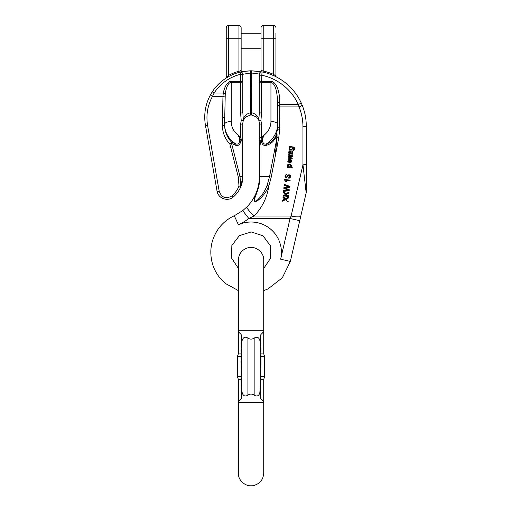 <?xml version="1.0" encoding="UTF-8"?>
<svg xmlns="http://www.w3.org/2000/svg" width="511" height="511" viewBox="0 0 511 511"><rect width="100%" height="100%" fill="white"/><g stroke="black" fill="none" stroke-linecap="round" stroke-linejoin="round"><path stroke-width="0.77" d="M260.642 398.325L260.412 364.713L260.961 364.713L260.961 362.593L260.412 362.593M260.961 362.593L260.961 354.781L260.412 354.781L260.412 354.18L260.961 354.18M260.961 352.373L260.961 348.278L260.412 348.278L260.412 335.784L260.961 334.462L263.721 331.696L263.721 353.912L264.672 356.525L260.961 356.525M257.346 337.286L254.159 338.141C259.384 334.628 260.942 342.057 260.412 346.362L260.412 386.846C260.942 391.171 259.384 398.586 254.159 395.067L254.159 338.141C252.076 339.445 249.988 339.445 247.905 338.141L247.905 395.067C249.988 393.764 252.07 393.764 254.159 395.067M241.646 373.407L241.646 374.384L241.096 374.384L241.096 373.407L241.646 373.407M241.646 384.649L241.646 386.897L241.096 386.897L241.096 384.649L241.646 384.649M241.588 397.903L241.096 398.746L241.646 397.424L241.416 334.884M241.096 347.614L241.646 347.614L241.646 350.041L241.096 350.041L241.096 350.987L241.646 350.987M241.096 350.987L241.096 352.884L241.646 352.884L241.646 357.355L241.096 357.611L241.646 357.611M241.646 369.21L241.096 369.21L241.096 369.97L241.646 369.97L241.646 370.462L241.096 370.462L241.096 373.407M241.646 380.669L241.096 380.669L241.096 382.713L241.646 382.713L241.096 384.649M260.961 334.462L260.476 335.312M260.291 342.779L259.703 339.604M263.721 331.696L263.721 330.732L238.337 330.732L238.337 331.696L241.096 334.462M241.646 346.362C241.115 342.038 242.68 334.622 247.905 338.141M247.905 395.067C242.674 398.58 241.115 391.151 241.646 386.846M241.096 398.746L238.337 401.512L238.337 402.476L263.721 402.476L263.721 473.116C263.318 479.452 260.086 483.566 254.024 485.45C246.289 487.59 238.03 480.934 238.337 473.116L238.337 402.476M241.773 390.43L242.361 393.604M259.703 393.604L260.412 386.846M260.412 379.296L263.721 379.296L263.721 401.512L260.961 398.746M260.961 353.912L263.721 353.912M238.337 331.696L238.337 353.912L241.646 353.912M241.096 376.684L237.385 376.684L238.337 379.296L241.096 379.296M260.412 376.684L264.672 376.684L264.672 356.525M237.385 376.684L237.385 356.525L241.096 356.525M238.337 353.912L237.385 356.525M241.646 354.398L241.096 354.398L241.096 357.317L241.646 357.317M241.096 369.21L241.096 366.54L241.646 366.54M241.096 347.333L241.096 342.574L241.646 342.574M241.646 361.449L241.096 361.449L241.096 360.255L241.646 360.255M241.096 360.255L241.096 358.192L241.646 358.192M241.096 380.669L241.096 379.622L241.646 379.622M241.096 379.622L241.096 377.757L241.646 377.757M241.096 377.757L241.096 375.885L241.646 375.885M241.096 375.885L241.096 375.464L241.646 375.464M241.646 390.053L241.096 390.053L241.096 391.036L241.646 391.036M241.096 390.053L241.096 387.817L241.646 387.817M241.096 387.817L241.096 386.897M241.096 366.975L241.646 366.975M241.096 375.464L241.096 374.384M241.096 358.435L241.646 358.435M241.096 358.192L241.096 357.611M241.096 360.498L241.646 360.498M241.096 359.667L241.646 359.667M241.096 359.418L241.646 359.418M241.096 365.065L241.096 362.899M260.961 349.307L260.412 349.307M260.961 356.831L260.412 356.831M260.961 357.872L260.412 357.872M260.961 359.738L260.412 359.738M260.961 361.609L260.412 361.609M293.455 149.455L293.276 150.349L294.106 148.573M293.455 149.697L294.112 148.688L293.538 147.8L292.726 147.679L293.148 148.644L292.944 147.698M289.06 148.216L289.724 147.174M289.277 146.465L289.213 147.366L289.277 146.465L294.029 147.079L294.738 148.465M283.209 194.985L283.139 195.943L283.209 194.985L285.636 195.202M283.548 191.395L283.452 192.641L283.567 191.414M283.548 191.631L285.598 194.116L289.054 192.015L285.598 193.873L283.605 191.459M289.054 192.015L288.971 192.903L286.019 194.627L286.78 195.541L288.702 195.713L286.78 195.304L286.154 194.55M290.855 160.039L290.676 160.914L290.855 160.039L291.724 160.716L291.947 161.846L287.789 161.961L287.802 161.527L287.789 161.961M287.802 161.763L288.466 160.537L290.229 160.205L288.466 160.301L287.802 161.527M291.2 161.144L291.315 161.795L289.954 162.888M286.051 199.098L286.422 199.418M286.422 199.654L286.051 199.335L288.491 197.993L288.574 197.118L285.464 198.836L283.062 196.792L282.985 197.604L284.831 199.201L282.724 200.344L282.64 201.213L282.724 200.108L284.831 198.964M282.985 197.604L283.062 196.556L285.464 198.594L288.574 197.118M283.631 190.488L283.567 191.465L283.631 190.488L288.46 189.856M283.931 187.32L283.848 188.463L283.931 187.32L288.766 186.598M284.212 184.375L284.142 185.359L284.212 184.375L289.577 186.266L289.501 187.275L284.557 188.074L285.208 188.304L284.557 187.837M285.208 188.304L289.271 189.741L285.208 188.067M284.678 179.7L290.171 180.191L284.678 179.463L284.633 180.127L284.678 179.463M290.171 180.191L290.107 180.856L285.828 180.472L286.511 181.871L285.828 180.23M292.784 152.859L292.484 151.786M292.931 150.969L289.252 150.866L288.689 152.093L289.252 151.103L292.931 150.969L292.867 151.633L292.337 151.805L292.784 153.051L292.369 154.201L290.644 153.92L290.293 151.684L289.584 151.799L289.303 152.502L289.948 153.543L289.303 152.265M289.948 153.543L289.769 154.194L288.753 153.23L288.689 152.093L288.753 152.987M256.675 117.128L251.514 114.962A8.278 8.278 0 0 0 250.645 114.962L245.638 116.993L243.306 120.385L242.802 123.228L242.802 176.634A26.489 26.489 0 0 1 241.045 186.119C239.359 190.456 236.727 194.11 233.15 197.086C227.689 201.947 218.044 198.383 217.054 191.14L205.428 125.208C203.646 114.394 205.371 104.174 210.615 94.548L212.244 91.846A46.354 46.354 0 0 1 240.068 72.128C240.796 71.706 244.271 71.265 250.499 70.805A46.354 46.354 0 0 1 251.08 70.805A55.188 55.188 0 0 1 251.655 70.805L262.002 71.898L261.568 81.351L270.945 81.351A20.894 8.828 -90 0 1 279.779 102.245L279.779 104.493L279.23 105.726L279.779 106.94L279.645 130.049A2.21 0.492 3.2 0 1 277.505 129.564A2.21 0.843 -174.1 0 1 277.447 129.372A2.21 0.485 5.5 0 0 279.645 130.049L278.744 137.849L275.365 155.555L277.051 134.144C275.212 140.186 271.622 143.917 266.282 145.335C263.951 145.999 262.29 144.741 261.293 141.56L264.193 135.045C261.012 138.468 262.437 145.935 266.672 143.719C271.603 142.575 274.918 139.209 276.617 133.614L277.447 129.372L277.569 124.314A26.489 24.011 0 0 1 266.672 143.719A2.21 1.667 -103.9 0 0 266.282 145.335M288.108 158.825L288.044 159.751L288.108 158.825L290.868 158.34M288.332 156.507L288.261 157.445L288.332 156.507L291.027 156.098M288.549 154.207L288.479 155.14L288.549 154.207L292.458 155.772L292.388 156.73L289.226 157.184L292.247 158.199L289.731 157.113M289.628 177.138L288.811 177.438L289.628 177.374L289.929 176.448M289.628 177.374L289.692 175.893C288.83 175.247 288.204 175.439 287.821 176.474L287.821 176.231M287.118 175.956L287.252 176.71L287.118 175.956L285.617 176.365L286.435 177.406L285.617 176.129M284.991 176.097L285.259 175.318C286.134 174.404 286.907 174.468 287.565 175.503L288.983 174.609L290.369 175.522L290.561 176.582L290.018 177.917L288.862 178.345L288.811 177.675M287.374 166.612L287.31 167.512L287.374 166.612L287.719 166.643M291.557 165.839L290.689 164.395L287.77 164.676L287.54 166.152M287.374 166.848L288.019 166.905L287.425 165.749L287.77 164.912L290.689 164.631L291.557 166.049L290.893 167.167L292.924 167.11L291.181 166.95M228.455 25.55C227.114 25.678 226.379 26.419 226.245 27.76L226.245 77.417L228.455 75.443A47.459 47.459 0 0 1 238.937 71.278L238.937 38.798L228.455 38.798L228.455 25.55L238.937 25.55L238.937 38.798L241.147 38.798L241.147 27.76L241.147 70.531A1.105 1.105 0 0 0 242.418 71.617L250.499 70.805A46.354 46.354 0 0 1 251.08 70.805A55.188 55.188 0 0 1 251.655 70.805L259.78 71.489A1.105 1.105 0 0 0 261.012 70.397L261.012 38.798L263.222 38.798L263.222 25.55C261.881 25.678 261.147 26.419 261.012 27.76L261.012 38.798M263.222 25.55L273.704 25.55L273.704 38.798L275.914 38.798L275.914 33.279M275.914 38.798L275.914 76.03L273.704 74.446L275.914 76.03A1.105 1.105 0 0 0 276.508 77.014L276.502 77.008A1.105 1.105 0 0 1 276.502 77.008A1.105 1.105 0 0 1 275.914 76.03M306.185 192.788L302.953 164.804L302.953 126.728C302.934 119.874 301.631 113.282 299.037 106.94L298.29 104.493L301.305 103.12L302.097 104.947C304.856 111.685 306.249 118.705 306.268 125.987L306.268 192.04A3.309 3.309 0 0 1 306.185 192.788L290.331 261.428L280.654 259.198L290.056 218.478L299.733 220.714M259.78 71.489A1.105 1.105 0 0 0 261.012 70.397L263.222 71.023L262.986 72.102L262.002 71.898A55.188 55.188 0 0 1 301.305 103.12L302.097 104.947C304.856 111.685 306.249 118.705 306.268 125.987L306.268 164.069A3.309 0.735 0 0 1 302.953 164.804L291.129 216.025A9.933 2.153 13 0 0 300.807 216.057M227.823 77.059L226.143 78.081M210.615 94.548L212.244 91.846L214.096 93.047L212.538 96.266C207.549 105.438 205.907 115.173 207.6 125.47L219.225 191.401C221.659 197.648 225.836 199.194 231.745 196.026C235.022 193.299 237.436 189.945 238.982 185.972A2.21 0.639 6.2 0 0 240.566 185.934A25.972 25.972 0 0 0 242.284 176.634L240.061 176.634L240.566 185.934L241.045 186.119C239.359 190.456 236.727 194.11 233.15 197.086C227.689 201.947 218.044 198.383 217.054 191.14L205.428 125.208C203.646 114.394 205.371 104.174 210.615 94.548A2.21 0.568 29.2 0 0 212.538 96.266L222.962 96.266L223.281 93.047A20.894 8.828 90 0 1 231.215 81.351L240.592 81.351L240.592 74.274A44.15 44.15 0 0 0 214.096 93.047L223.281 93.047L225.268 93.462L224.591 124.314A6.624 2.798 180 0 1 231.215 121.516A19.865 18.006 180 0 0 237.966 135.045L240.592 137.778L242.284 140.851L242.802 140.819L242.284 141.445L240.981 140.621C240.247 144.46 238.548 146.031 235.878 145.335A2.21 1.667 -76.1 0 0 235.488 143.719C239.704 145.929 241.166 138.513 237.966 135.045L240.981 140.621A2.21 1.303 -37.8 0 1 241.633 139.797M275.365 155.555L271.239 177.125L268.805 185.978C267.119 197.585 262.194 207.6 254.044 216.025L248.806 218.478L242.712 210.634L246.973 206.853C251.814 201.896 255.283 196.115 257.384 189.511A43.045 43.045 0 0 0 259.358 176.634L259.358 123.228L258.853 120.385L256.522 116.993L251.514 114.962A8.278 8.278 0 0 0 250.645 114.962L245.484 117.128M279.779 127.335A2.21 0.492 180 0 1 277.569 126.843L277.569 102.245C277.166 90.147 274.963 83.491 270.945 82.284L261.568 82.284L261.568 113.052L260.929 120.564L261.568 124.167L261.568 137.778L259.875 145.181L259.875 176.634A43.563 43.563 0 0 1 257.883 189.664L254.906 197.923C252.83 201.756 256.043 201.902 258.119 199.322C262.175 195.406 265.177 190.699 267.138 185.212A2.21 0.46 -160.1 0 0 268.805 185.978C266.397 191.778 262.871 196.505 258.234 200.165C254.874 202.503 253.603 201.832 254.414 198.159L257.384 189.511A43.045 43.045 0 0 0 259.358 176.634L259.358 151.262L259.875 145.181L259.358 145.181M270.945 81.351L270.945 121.516A19.865 18.006 180 0 1 264.193 135.045L261.568 137.778A2.21 0.933 180 0 1 259.358 136.846L259.358 123.228A2.21 0.933 180 0 0 261.568 124.167L260.929 120.564A2.21 0.92 -170 0 1 258.86 119.631L259.358 112.12L259.358 74.057L251.629 73.016A52.978 52.978 0 0 0 251.08 73.009A44.15 44.15 0 0 0 250.531 73.016L242.802 74.274L242.802 112.12L243.3 119.631C244.034 116.086 246.443 113.8 250.531 112.759L250.645 114.962A8.278 8.278 0 0 1 251.514 114.962A8.278 8.278 0 0 0 250.645 114.962M239.87 138.424A2.21 0.715 -43 0 1 240.592 137.778L240.592 124.167L241.23 120.564L240.592 113.052L240.592 81.351L242.802 81.351L242.802 112.12L242.802 81.351A2.21 0.933 180 0 1 240.592 82.284L231.215 82.284C228.526 82.616 226.545 86.34 225.268 93.462M238.337 268.32L231.406 257.825L231.873 245.446L239.41 235.616L251.246 231.949L263.018 235.801L270.396 245.753L270.664 258.138L263.721 268.403M298.29 104.493L279.779 104.493L279.23 105.726L277.569 105.483L279.23 105.726L279.779 106.94L299.037 106.94L298.29 104.493A51.873 51.873 0 0 0 261.568 75.187L259.358 75.187M222.381 117.766A2.21 0.645 -0 0 0 224.591 117.121L224.591 124.786C224.687 131.404 226.993 137.184 231.521 142.135A2.21 1.559 123.1 0 1 231.579 143.482A2.21 0.626 165.7 0 1 229.893 144.128C224.987 138.794 222.483 132.56 222.381 125.431L222.962 96.266A2.21 0.645 3.2 0 0 225.025 95.959M235.878 145.335L231.579 143.482L240.061 176.634A2.21 0.626 165.7 0 1 238.369 177.279L229.893 144.128A2.21 0.479 -43.4 0 0 231.521 142.135L235.488 143.719A26.489 24.011 0 0 1 224.591 124.314L224.591 124.786A2.21 0.645 0 0 1 222.381 125.431M267.138 185.212L269.553 176.634L277.051 137.363L277.051 134.144A2.21 0.696 16.2 0 1 276.617 133.614M261.568 113.052A2.21 0.933 180 0 1 259.358 112.12L259.358 81.351L261.568 81.351L261.568 82.284A2.21 0.933 180 0 1 259.358 81.351M250.499 70.805L250.531 112.759A10.488 10.488 0 0 1 251.629 112.759C255.717 113.8 258.125 116.086 258.86 119.631A2.21 1.488 -20.1 0 0 258.853 120.385L256.522 116.993L258.853 120.385A2.21 0.888 159.9 0 0 260.929 120.564M246.973 206.853A9.933 1.59 -135.4 0 0 254.044 216.025L248.806 218.478A52.978 52.978 0 0 1 238.413 224.783A30.353 30.353 0 0 1 280.654 259.198M248.806 218.478L290.056 218.478L291.129 216.025L254.044 216.025M302.953 126.728A3.309 0.735 -0 0 0 306.268 125.987M299.037 106.94A3.309 0.683 -22.4 0 0 302.097 104.947M242.284 140.851A2.21 1.667 -104.8 0 0 242.284 141.445L242.284 176.634L242.802 176.634A26.489 26.489 0 0 1 241.045 186.119A2.21 0.607 -159 0 1 238.982 185.972L238.369 177.279M233.15 197.086A2.21 0.422 -129.5 0 1 231.745 196.026M217.054 191.14A2.21 0.632 -10 0 0 219.225 191.401M205.428 125.208A2.21 0.632 -10 0 0 207.6 125.47M257.883 189.664L257.384 189.511M277.569 102.245L279.779 102.245M261.568 137.778L260.584 141.055A2.21 0.568 180 0 1 259.358 140.544M259.875 145.181L261.293 141.56A2.21 0.881 21.4 0 0 260.584 141.055M240.068 72.128L240.592 74.274L242.802 74.274A2.21 2.21 0 0 0 240.068 72.128A2.21 2.21 0 0 1 242.802 74.274A2.21 2.21 0 0 0 240.068 72.128A46.354 46.354 0 0 0 212.244 91.846M243.3 119.631A2.21 1.488 20.1 0 1 243.306 120.385L245.638 116.993L243.306 120.385A2.21 0.888 20.1 0 1 241.23 120.564A2.21 0.92 -10 0 0 243.3 119.631M251.655 70.805L251.514 114.962M240.592 124.167A2.21 0.933 -0 0 0 242.802 123.228M240.592 113.052A2.21 0.933 0 0 0 242.802 112.12M226.245 77.417A1.105 1.105 0 0 1 225.747 78.336A1.105 1.105 0 0 0 226.245 77.417L228.455 75.443L228.979 76.407M239.218 72.345L238.937 71.278L241.147 70.531A1.105 1.105 0 0 0 242.418 71.617M273.264 75.456L273.704 74.446L273.704 38.798L263.222 38.798L263.222 71.023A56.293 56.293 0 0 1 273.704 74.446M262.002 71.898A2.21 2.21 0 0 0 259.358 74.057A2.21 2.21 0 0 1 262.002 71.898A55.188 55.188 0 0 1 301.305 103.12M292.247 158.199L292.183 158.927L288.044 159.751M288.108 159.062L290.516 158.384M290.516 158.627L291.379 158.506L288.261 157.445M288.332 156.743L290.753 156.136M290.753 156.379L291.5 156.277L288.479 155.14M288.549 154.45L292.458 156.008M291.04 152.827L291.276 153.683L291.953 153.639L292.164 153.07L292.068 152.387L291.129 151.761L291.04 152.827L290.919 151.499M291.104 153.409L291.04 152.585M291.276 153.683L291.104 153.166M291.953 153.639L291.276 153.447M292.068 152.387L291.953 153.396M292.068 152.15L292.164 152.834M289.303 152.502L289.405 152.936M288.753 153.23L288.689 152.329M286.511 181.871L285.86 181.814L284.633 180.127M289.271 189.741L289.194 190.565L283.567 191.465M283.631 190.731L288.46 190.098L283.848 188.463M283.931 187.563L286.786 186.841M286.786 187.077L288.766 186.834L284.142 185.359M284.212 184.618L289.577 186.502M282.64 201.213L285.4 199.692L288.108 202.037L288.191 201.155M287.821 176.474L287.846 176.947L287.233 176.819M285.617 176.365L285.79 176.78M286.435 177.406L286.256 178.058L284.991 176.333L285.259 175.318M285.259 175.554C286.179 174.634 286.946 174.698 287.565 175.739L287.565 175.503M287.565 175.739L290.561 176.582M289.328 163.073L289.545 160.805L288.421 161.827L289.328 163.073L288.421 161.585M289.52 160.805L289.328 162.83M290.229 160.205L289.954 163.124L291.315 162.032L290.676 160.914M290.855 160.275L291.724 160.952L291.947 161.846M291.2 161.38L291.315 161.795M288.702 195.713L288.638 196.435L283.139 195.943M283.209 195.221L285.853 195.458L283.452 192.641M290.931 166.049L290.644 165.385C289.354 164.727 288.485 164.887 288.038 165.864L288.357 166.618C289.718 167.282 290.58 167.123 290.925 166.152L290.925 165.941M290.925 165.915C290.337 166.956 289.475 167.11 288.357 166.382L288.038 165.628M292.924 167.346L292.867 168.01L287.31 167.512M287.54 166.388L287.425 165.507M292.107 149.391L292.522 148.695L292.247 147.935L290.114 147.756L289.686 148.452L289.973 149.199L292.107 149.391L289.973 148.957L289.686 148.209M292.522 148.458L292.107 149.155M289.277 146.702L294.029 147.315L294.738 148.688L294.298 150.03L293.276 150.349M293.148 148.644L289.935 149.966L289.239 149.333L289.06 148.452L289.724 147.411L289.213 147.366M241.096 342.849L241.646 342.849M242.712 210.634L234.274 215.757L238.413 224.783M226.245 38.798L228.455 38.798L228.455 75.443M231.215 81.351L231.215 121.516M259.358 176.634L269.553 176.634A2.21 0.479 -169.2 0 0 271.239 177.125M270.945 121.516A6.624 2.798 180 0 1 277.569 124.314M251.08 73.009L251.08 70.805M277.051 137.363A2.21 0.479 10.8 0 0 278.744 137.849M263.721 401.512L263.721 402.476M238.337 379.296L238.337 401.512M238.337 330.732L238.337 260.093C238.746 253.731 241.997 249.611 248.097 247.746C255.858 245.657 264.034 252.338 263.721 260.093L263.721 330.732M263.721 379.296L264.672 376.684M261.012 33.279L241.147 33.279M261.012 48.73L241.147 48.73M290.331 261.428L282.347 277.773L267.981 288.939L263.721 290.618M238.337 290.587L225.632 283.599C219.436 278.489 215.105 272.108 212.653 264.455C209.025 251.955 210.8 240.272 217.973 229.407C222.183 223.403 227.619 218.849 234.274 215.757M273.704 25.55C275.046 25.678 275.78 26.419 275.914 27.76M238.937 25.55C240.279 25.678 241.013 26.419 241.147 27.76"/></g></svg>
